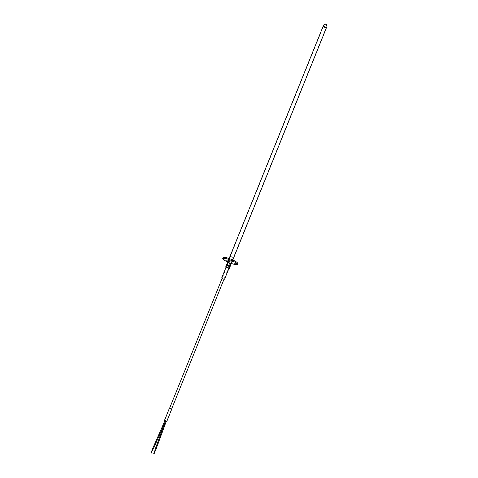 <?xml version="1.0" encoding="UTF-8"?>
<svg xmlns="http://www.w3.org/2000/svg" width="478" height="478" viewBox="0 0 478 478"><rect width="100%" height="100%" fill="white"/><g stroke="black" fill="none" stroke-linecap="round" stroke-linejoin="round"><path stroke-width="0.36" stroke-dasharray="2.39 1.79" d="M229.446 261.478L231.46 262.016L228.669 260.886L229.446 261.478M229.804 260.582L231.824 261.113L229.034 259.99L229.804 260.582M227.785 261.83L228.687 261.974L227.934 261.454M227.54 260.677L229.046 261.084L227.54 260.677M232.416 260.468L233.951 260.874L232.416 260.468M223.124 257.582C223.047 258.24 224.403 259.279 227.199 260.695C232.798 263.223 236.317 264.161 237.745 263.492M231.376 263.48L227.713 262.004M223.991 279.236L222.079 278.459M230.587 256.316L233.324 257.54L230.587 256.316M233.109 257.57L230.51 256.405L233.109 257.57M222.085 278.447L224.003 279.218M226.411 265.224L227.044 265.78L228.137 263.079L227.504 262.565M228.878 268.552L225.986 267.381M324.006 27.419L326.211 27.521L325.614 26.487L323.409 26.386L324.006 27.419M228.92 268.445L226.028 267.28M230.719 264.047L228.968 263.486L227.875 266.186L229.631 266.748L230.719 264.047L228.968 263.486M229.631 266.748L227.875 266.186M226.853 265.176L228.609 265.738M228.137 263.079L227.54 262.482M227.044 265.78L226.441 265.188M230.073 266.652L229.446 266.144M326.02 24.414L325.53 24.701L326.02 24.414M165.884 420.879L166.368 421.088L165.884 420.879M165.215 420.622L165.699 420.837L165.215 420.622M227.934 267.764L226.56 267.387L227.934 267.764M165.322 420.604L166.697 421.214L165.322 420.604M166.84 421.291L164.516 420.347M171.566 409.132L166.691 421.214L171.572 409.132L169.559 408.314L171.572 409.108M323.624 25.077L324.341 26.314C325.578 26.989 326.456 27.031 326.958 26.427M231.824 261.113L231.46 262.016M229.046 261.084L228.687 261.974M233.951 260.874L233.587 261.777M229.034 259.99L228.669 260.886M226.954 260.235L226.596 261.131M231.83 260.014L231.466 260.922M226.1 267.094L230.438 256.375M224.487 279.23L233.252 257.511M228.998 268.266L233.324 257.54M221.726 278.118L230.51 256.405M228.771 259.399L229.135 258.49M229.052 268.391L326.211 27.521M225.975 267.148L323.409 26.386M232.194 261.442L232.792 259.966M226.56 267.387L222.216 278.13M169.559 408.32L164.677 420.395L169.553 408.314M165.34 421.65L165.651 420.801M228.466 268.158L224.128 278.901"/><path stroke-width="0.72" d="M227.934 261.454L226.596 261.131L227.785 261.83M232.051 261.37L233.587 261.777L232.051 261.37M237.387 264.394L237.745 263.492C237.835 262.852 236.496 261.819 233.718 260.408C228.066 257.851 224.535 256.913 223.124 257.582L222.754 258.484C224.164 257.815 227.695 258.759 233.354 261.317C236.132 262.727 237.476 263.754 237.387 264.394C236.879 264.961 234.877 264.657 231.376 263.48M227.713 262.004L226.841 261.586C224.039 260.169 222.682 259.136 222.754 258.484M222.079 278.459L223.991 279.236M224.003 279.218L222.085 278.447M229.709 263.019L228.609 265.738L226.853 265.176L227.946 262.464L229.709 263.019L227.946 262.464M227.504 262.565L225.676 267.029L228.323 267.752L229.344 268.511L228.878 268.552M225.986 267.381L225.676 267.029M226.028 267.28L228.191 267.758L228.92 268.445M230.038 266.736L229.446 266.144L230.539 263.432L231.167 263.993L230.073 266.652M230.539 263.432L231.131 264.029M155.511 449.87L155.009 449.702L165.34 421.65M153.038 448.973L152.53 448.8L164.97 420.586M169.403 408.254L164.516 420.347L166.84 421.291L171.721 409.192L169.403 408.254L171.572 409.132L224.128 278.901M232.792 259.966L326.958 26.427L326.253 25.197C325.004 24.515 324.132 24.48 323.624 25.077L229.135 258.49M221.655 278.088L226.1 267.094M224.558 279.26L228.998 268.266M227.504 262.518L228.771 259.399M326.958 26.427C326.749 23.757 325.637 23.308 323.624 25.077M229.344 268.511L230.073 266.7M231.167 263.993L232.194 261.442M155.726 449.989L166.344 421.142M154.018 454.1L155.541 449.947M153.253 449.093L165.675 420.885M151.275 453.114L153.068 449.051M222.216 278.13L169.559 408.32M150.899 452.959L152.691 448.902M153.641 453.945L155.171 449.798"/></g></svg>
